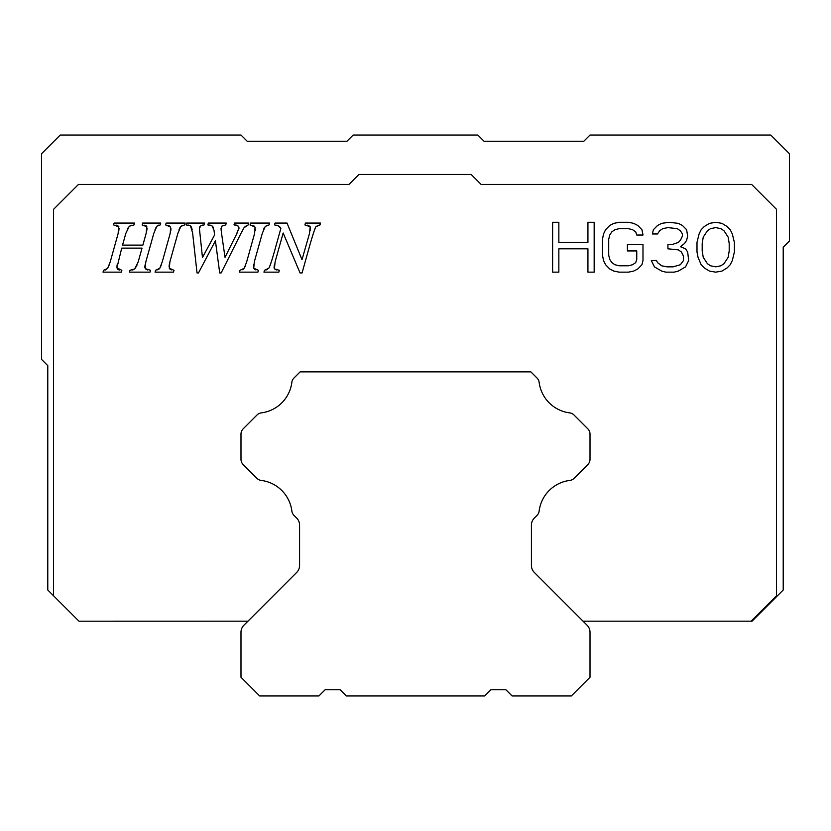 <?xml version="1.0" encoding="UTF-8"?>
<svg xmlns="http://www.w3.org/2000/svg" width="831" height="831" viewBox="0 0 831 831"><rect width="100%" height="100%" fill="white"/><g stroke="black" fill="none" stroke-linecap="round" stroke-linejoin="round"><path stroke-width="1.25" d="M583.04 621.173L752.055 621.173L783.218 590.01L783.218 247.223L789.45 240.99L789.45 153.735L770.753 135.037L590.01 135.037L583.778 141.27L484.058 141.27L477.825 135.037L353.175 135.037L346.942 141.27L247.223 141.27L240.99 135.037L60.248 135.037L41.55 153.735L41.55 359.408L47.783 365.64L47.783 590.01L78.976 621.183L247.96 621.173M296.657 572.476A9.972 9.972 0 0 0 299.575 565.423A9.972 9.972 0 0 1 296.657 572.476L243.909 625.224A9.972 9.972 0 0 0 240.99 632.266L240.99 677.265L259.688 695.963L318.896 695.963L325.129 689.73L340.087 689.73L346.319 695.963L484.681 695.963L490.913 689.73L505.871 689.73L512.104 695.963L571.312 695.963L590.01 677.265L590.01 632.266A9.972 9.972 0 0 0 587.091 625.224L534.343 572.476A9.972 9.972 0 0 1 531.425 565.423A9.972 9.972 0 0 0 534.343 572.476M296.657 518.056L293.997 515.397L296.657 518.056A9.972 9.972 0 0 1 299.575 525.109L299.575 565.423M256.904 478.303L243.182 464.581L256.904 478.303A7.479 7.479 0 0 0 261.266 480.443A35.276 35.276 0 0 1 291.858 511.034A7.479 7.479 0 0 0 293.997 515.397M240.99 459.294L240.99 434.104L240.99 459.294A7.479 7.479 0 0 0 243.182 464.581M243.182 428.817L256.987 415.012L243.182 428.817A7.479 7.479 0 0 0 240.99 434.104M261.329 412.882A35.276 35.276 0 0 0 291.858 382.353A35.276 35.276 0 0 1 261.329 412.882A7.479 7.479 0 0 0 256.987 415.012M530.874 371.873L537.013 378.012L530.874 371.873L300.126 371.873L293.987 378.012A7.479 7.479 0 0 0 291.858 382.353M539.142 382.353A35.276 35.276 0 0 0 569.671 412.882A35.276 35.276 0 0 1 539.142 382.353A7.479 7.479 0 0 0 537.013 378.012M574.013 415.012L587.818 428.817L574.013 415.012A7.479 7.479 0 0 0 569.671 412.882M590.01 434.104L590.01 459.294L590.01 434.104A7.479 7.479 0 0 0 587.818 428.817M587.818 464.581L574.096 478.303L587.818 464.581A7.479 7.479 0 0 0 590.01 459.294M534.343 518.056A9.972 9.972 0 0 0 531.425 525.109A9.972 9.972 0 0 1 534.343 518.056L537.003 515.397A7.479 7.479 0 0 0 539.142 511.034A35.276 35.276 0 0 1 569.734 480.443A7.479 7.479 0 0 0 574.096 478.303M751.11 621.173L776.528 595.754L776.528 209.339L751.598 184.409L481.107 184.409L471.135 174.437L358.95 174.437L348.978 184.409L78.488 184.409L53.558 209.339L53.548 595.754M127.247 229.574L128.369 227.31M130.332 225.648L131.88 225.201M116.039 225.087L117.618 225.523M118.532 226.146L118.179 233.366L110.232 261.858L107.583 268.465L103.553 270.304L103.023 272.153L121.336 272.153L121.866 270.304L116.901 267.862L121.721 248.126L142.028 248.126L138.195 261.858L134.767 268.912L129.958 270.304L129.459 272.153L150.006 272.153L150.546 270.304L145.196 268.631L145.82 261.858L153.808 233.366L156.862 226.198L160.227 224.921L160.757 223.072L142.662 223.072L142.163 224.921L146.848 226.759L146.142 233.366L142.88 245.114L122.541 245.114L125.845 233.366L129.272 226.219L134.04 224.921L134.57 223.072L114.096 223.072L113.598 224.921L118.937 226.905M119.062 228.369L118.843 230.478M109.162 264.975L108.29 267.125M106.763 269.317L105.475 269.961M119.487 270.023L118.386 269.67M117.992 269.483L117.192 268.766M116.953 266.294L117.254 264.32M136.897 265.463L134.767 268.912M133.625 269.597L132.046 270.075M147.71 270.002L146.027 269.4M144.926 267.811L144.885 266.616M144.895 266.481L145.165 264.549M155.044 229.688L156.051 227.403M157.693 225.544L158.794 225.108M144.739 225.18L146.194 225.845M147.035 228.141L146.838 230.291M171.487 269.93L170.023 269.202M169.067 266.865L169.223 264.798M178.977 229.772L179.963 227.559M181.792 225.762L183.059 225.253M168.257 225.388L169.836 226.146M170.926 228.421L170.833 230.457M161.287 264.86L160.476 266.969M158.96 269.151L157.599 269.846M221.171 230.613L221.804 226.157L225.741 224.921L226.271 223.072L208.352 223.072L207.823 224.921L212.04 225.876L213.993 230.104L214.595 234.965L202.463 257.527L199.409 228.463L200.801 225.783L204.094 224.921L204.623 223.072L186.705 223.072L186.175 224.921L190.465 225.803L192.595 232.794L197.03 272.932L198.484 272.932L215.416 240.782L219.706 272.932L221.16 272.932L241.863 231.6M199.575 227.299L200.032 226.437M201.715 225.346L202.806 225.045M188.045 225.035L189.458 225.346M191.037 226.416L191.504 227.382M191.597 227.663L192.138 229.72M243.099 229.325L244.044 227.715L248.24 224.921L248.77 223.072L234.435 223.072L234.01 224.921L237.77 225.565L238.964 228.4M245.01 226.562L248.24 224.921M235.62 225.004L236.856 225.222M238.829 229.055L238.237 230.623M237.448 232.348L225.024 257.35L221.389 232.254M222.479 225.71L223.747 225.284M209.62 225.045L211.001 225.378M212.85 226.666L213.536 228.016M255.917 269.93L254.442 269.202M253.497 266.865L253.642 264.798M263.406 229.772L264.393 227.559M266.211 225.762L267.478 225.253M252.676 225.388L254.255 226.146M255.034 227.092L254.629 233.366L246.672 261.858L244.21 268.288L240.003 270.304L239.473 272.153L257.89 272.153L258.42 270.304L253.735 268.236L254.307 261.858L262.295 233.366L265.245 226.416L269.067 224.921L269.597 223.072L250.547 223.072L250.048 224.921L255.034 227.092L255.252 230.457M245.716 264.86L244.896 266.969M243.379 269.151L242.029 269.846M276.775 269.982L275.186 269.473M274.137 268.133L274.095 267.052M274.105 266.844L274.386 264.809M311.968 237.811L313.547 232.825M314.71 229.522L315.551 227.549M317.255 225.658L319.997 224.921L320.527 223.072L305.413 223.072L304.915 224.921L310.181 226.738L309.527 233.366L302.006 259.698L287.027 223.072L275.03 223.072L274.531 224.921L278.354 225.824L280.888 228.328L274.323 251.855C271.228 262.71 269.306 268.195 268.579 268.288L264.487 270.304L263.957 272.153L278.832 272.153L279.361 270.304L274.396 268.849L275.103 261.858L283.163 233.012L300.053 272.932L302.069 272.932L309.88 244.968C313.526 232.42 315.614 226.302 316.133 226.593L319.997 224.921M307.252 225.149L308.8 225.565M309.734 226.105L310.181 226.738M310.399 228.026L310.243 230.166M276.1 225.18L277.367 225.481M279.174 226.302L280.026 227.123M272.163 259.272L271.072 262.669M270.563 264.092L269.41 266.938M267.374 269.327L266.034 269.982M155.044 272.153L173.471 272.153L174.001 270.304L169.306 268.236L169.877 261.858L177.865 233.366L180.826 226.416L184.648 224.921L185.178 223.072L166.117 223.072L165.618 224.921L170.615 227.092L170.199 233.366L162.253 261.858L159.781 268.288L155.584 270.304L155.044 272.153M221.555 233.397L221.015 228.577L221.804 226.157M237.77 225.565L239.016 227.829L236.17 234.965M240.647 233.968L244.044 227.715M199.731 232.794L199.409 228.463M558.848 272.153L558.848 248.812L587.933 248.812L587.933 272.153L594.165 272.153L594.165 222.293L587.933 222.293L587.933 242.444L558.848 242.444L558.848 222.293L552.615 222.293L552.615 272.153L558.848 272.153M642.986 260.487L642.986 244.574L627.405 244.574L627.405 250.931L636.754 250.931L636.754 259.417L635.715 262.606L632.599 264.725L628.444 265.785L619.095 265.785L614.94 264.725L611.824 262.606L609.746 259.417L608.707 255.179L608.707 239.266L609.746 235.028L611.824 231.839L614.94 229.72L619.095 228.66L628.444 228.66L632.599 229.72L635.715 231.839L636.754 235.028L642.986 235.028L641.947 229.72L637.793 225.471L633.638 223.352L628.444 222.293L619.095 222.293L613.901 223.352L609.746 225.471L605.591 229.72L603.514 233.958L602.475 239.266L602.475 255.179L603.514 260.487L605.591 264.725L609.746 268.974L613.901 271.093L619.095 272.153L628.444 272.153L633.638 271.093L637.793 268.974L641.947 264.725L642.986 260.487M685.575 266.844L688.691 260.487L687.653 252.001L685.575 248.812L680.381 246.693L684.536 243.514L686.614 240.325L687.653 236.087L686.614 229.72L682.459 225.471L678.304 223.352L668.955 222.293L661.684 223.352L657.529 225.471L653.374 229.72L652.335 233.958L657.529 233.958L659.606 230.779L662.723 228.66L667.916 227.601L677.265 228.66L680.381 230.779L682.459 233.958L682.459 236.087L680.381 240.325L678.304 242.444L672.071 244.574L667.916 244.574L667.916 248.812L678.304 249.871L681.42 252.001L683.498 256.239L683.498 260.487L680.381 264.725L673.11 266.844L666.878 266.844L661.684 265.785L657.529 262.606L656.49 260.487L651.296 260.487L654.413 266.844L661.684 271.093L665.839 272.153L674.149 272.153L678.304 271.093L685.575 266.844M697.001 242.444L697.001 252.001L698.04 257.298L701.156 264.725L704.273 267.904L709.466 271.093L715.699 272.153L721.931 271.093L727.125 267.904L730.241 264.725L732.319 260.487L734.396 252.001L734.396 242.444L732.319 233.958L730.241 229.72L727.125 226.541L721.931 223.352L715.699 222.293L709.466 223.352L704.273 226.541L701.156 229.72L699.079 233.958L697.001 242.444M702.195 243.514L703.234 237.147L707.389 230.779L710.505 228.66L715.699 227.601L720.893 228.66L724.009 230.779L728.164 237.147L729.203 243.514L729.203 250.931L728.164 257.298L724.009 263.666L720.893 265.785L715.699 266.844L710.505 265.785L707.389 263.666L703.234 257.298L702.195 250.931L702.195 243.514M531.425 565.423L531.425 525.109"/></g></svg>
